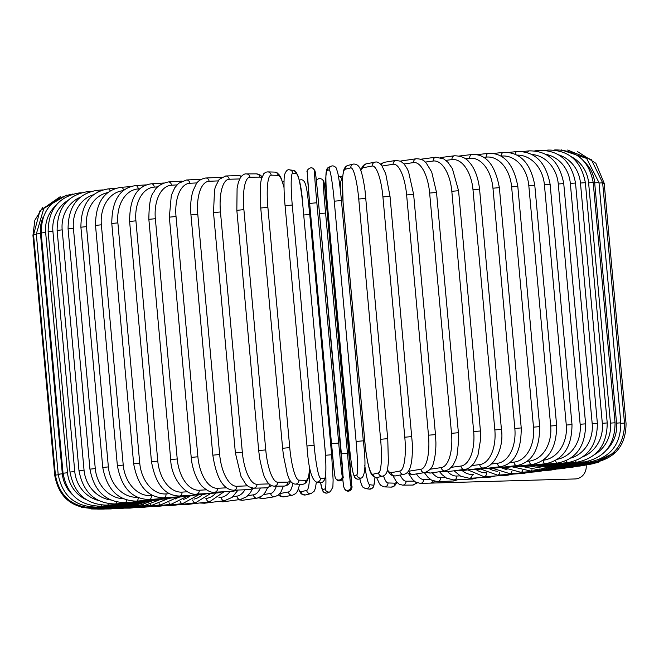 <?xml version="1.0" encoding="UTF-8"?>
<svg xmlns="http://www.w3.org/2000/svg" width="659" height="659" viewBox="0 0 659 659"><rect width="100%" height="100%" fill="white"/><g stroke="black" fill="none" stroke-linecap="round" stroke-linejoin="round"><path stroke-width="0.99" d="M586.115 464.99A12.282 11.467 88.3 0 1 575.875 478.904A12.282 11.467 88.3 0 1 575.118 478.953L429.652 483.146A12.282 11.467 88.3 0 1 429.017 483.146M408.638 473.656L412.608 479.579L415.384 481.943L420.351 483.401L430.187 483.113A3.616 3.369 -91.7 0 0 430.409 483.105A12.282 11.467 88.3 0 1 429.652 483.146M435.121 481.482A12.282 11.467 88.3 0 1 430.409 483.105A3.616 3.369 -91.7 0 0 433.194 480.913M239.728 178.943L229.167 179.248A3.616 3.369 -91.7 0 0 225.707 175.978L219.208 179.363L215.435 186.686L214.529 190.089L213.508 212.618L220.46 211.959L242.331 452.222A32.513 11.623 84.3 0 0 256.919 484.258L269.111 483.904M229.167 179.248A32.513 11.623 84.3 0 0 220.46 211.959M242.331 452.222L235.378 452.89L240.996 476.432L245.922 484.381L248.698 486.746L253.674 488.204L266.615 487.833L271.846 485.708M256.919 484.258A3.616 3.369 88.3 0 1 253.674 488.204M269.869 484.563A3.616 3.369 88.3 0 1 266.615 487.833M241.161 176.694A3.616 3.369 -91.7 0 0 238.649 175.599L225.707 175.978M236.976 210.32L243.888 209.644L265.758 449.908L258.699 450.575L236.836 210.312L237.092 188.425L238.22 182.947L239.95 178.531C242.15 175.129 244.308 173.597 246.425 173.927A3.616 3.476 -90.5 0 1 249.909 177.205A32.513 8.938 84.4 0 0 243.888 209.644M261.705 177.749A32.513 8.938 84.4 0 0 259.877 177.123L249.909 177.205M265.758 449.908A32.513 8.938 84.4 0 0 277.67 482.215L287.637 482.133A32.513 8.938 84.4 0 0 290.174 480.642M259.877 177.123A3.616 3.476 -90.5 0 0 256.392 173.852L246.425 173.927M287.637 482.133A3.616 3.476 89.5 0 1 284.21 486.087L286.591 485.584L288.543 484.307L290.718 481.424M277.67 482.215A3.616 3.476 89.5 0 1 274.243 486.161L284.21 486.087M260.824 208.005L267.883 207.33L289.746 447.601L282.686 448.277M284.013 187.56A32.513 6.178 84.5 0 0 278.073 175.368L271.162 175.154A32.513 6.178 84.5 0 0 267.883 207.33M271.162 175.154A3.616 3.542 -88.2 0 0 267.743 171.884L265.915 172.18L263.855 173.589L261.318 179.232L260.618 183.359L260.75 207.997L282.62 448.26L283.452 455.674L287.349 474.192L288.823 478.104C290.397 481.853 292.547 483.854 295.273 484.11L302.193 484.332A3.616 3.542 91.8 0 0 305.834 480.378A32.513 6.178 84.5 0 0 309.664 467.033M289.746 447.601A32.513 6.178 84.5 0 0 298.914 480.164L305.834 480.378M278.073 175.368A3.616 3.542 -88.2 0 0 274.655 172.098L267.743 171.884M298.914 480.164A3.616 3.542 91.8 0 1 295.273 484.11M306.97 445.954L285.083 205.699L292.258 205.031L314.129 445.303L306.97 445.97L285.083 205.699C283.428 189.265 284.045 174.742 284.622 174.594C286.031 170.739 287.703 169.165 289.647 169.874A3.616 3.592 -82.4 0 1 292.744 173.119A32.513 3.377 84.7 0 0 292.258 205.031M314.129 445.303A32.513 3.377 84.7 0 0 320.505 478.129L324.319 478.64A32.513 3.377 84.7 0 0 324.796 446.728L302.934 206.465A32.513 3.377 84.7 0 0 296.558 173.63L292.744 173.119M296.558 173.63A3.616 3.592 -82.4 0 0 293.461 170.384L289.647 169.874M324.805 446.744L302.934 206.481C301.501 184.619 298.338 172.592 293.461 170.384M324.319 478.64A3.616 3.592 97.6 0 1 320.258 482.553C322.202 483.261 323.874 481.696 325.282 477.841C325.859 477.693 326.477 463.17 324.821 446.736M320.505 478.129A3.616 3.592 97.6 0 1 316.444 482.042L320.258 482.553M338.701 443.037A32.513 0.544 84.8 0 0 342.26 476.127L342.944 476.927A32.513 0.544 84.8 0 0 340.604 445.278L318.742 205.007A32.513 0.544 84.8 0 0 315.183 171.917L314.508 171.118A3.616 3.608 -40.3 0 0 313.659 169.108C310.933 165.31 305.669 170.994 307.234 172.164L309.648 203.425L316.839 202.766L338.701 443.037L331.51 443.688L309.648 203.425A32.513 0.544 -95.2 0 1 307.308 171.777M314.508 171.118A32.513 0.544 84.8 0 0 316.839 202.766M335.069 476.786A32.513 0.544 -95.2 0 1 331.51 443.696L309.648 203.425M315.183 171.917A3.616 3.608 -40.3 0 0 314.343 169.907L313.659 169.108M342.944 476.927A3.616 3.608 139.7 0 1 336.592 479.595C339.319 483.393 344.583 477.709 343.018 476.539L318.742 205.007C316.707 185.443 315.826 169.989 314.343 169.907M342.26 476.127A3.616 3.608 139.7 0 1 335.909 478.796L336.592 479.595M356.849 474.809A3.616 3.6 -113.8 0 0 361.898 477.791C365.448 474.587 365.918 462.264 363.307 440.813L341.436 200.55C340.324 188.581 339.121 179.396 337.803 172.987L336.222 167.954C334.591 166.076 332.927 165.475 331.23 166.175A3.616 3.6 66.2 0 0 329.096 169.8L326.633 170.879A32.513 2.29 -95.1 0 0 327.366 204.224L349.237 444.495A32.513 2.29 -95.1 0 0 354.394 475.889L356.849 474.809A32.513 2.29 -95.1 0 0 356.115 441.464L334.253 201.193L341.436 200.55L363.298 440.805M334.253 201.193A32.513 2.29 -95.1 0 0 329.096 169.8M363.307 440.813L356.115 441.464M331.23 166.175L328.767 167.254A3.616 3.6 66.2 0 0 326.633 170.879M328.767 167.254C325.216 170.459 324.747 182.782 327.358 204.232L327.366 204.224M361.898 477.791L359.443 478.879C357.738 479.571 356.074 478.978 354.443 477.091L352.862 472.058C351.552 465.649 350.341 456.465 349.229 444.504L327.358 204.232M359.443 478.879A3.616 3.6 -113.8 0 1 354.394 475.889M387.714 438.672L365.02 190.484C362.969 176.002 361.214 171.694 361.033 171.183C359.649 166.29 357.129 163.91 353.471 164.058A3.616 3.567 76.3 0 0 350.777 167.88L345.201 169.239A32.513 5.107 -95 0 0 343.125 202.832L364.987 443.095A32.513 5.107 -95 0 0 372.953 474.241L378.53 472.89A32.513 5.107 -95 0 0 380.605 439.289L358.743 199.026L365.852 198.408M358.743 199.026A32.513 5.107 -95 0 0 350.777 167.88M378.53 472.89A3.616 3.567 -103.7 0 0 382.945 476.086C385.358 475.271 386.874 473.121 387.5 469.636L388.382 462.47L387.756 438.655L380.605 439.289M353.471 164.058L347.894 165.417A3.616 3.567 76.3 0 0 345.201 169.239M347.894 165.417C345.481 166.233 343.965 168.383 343.339 171.859L342.458 179.034L343.084 202.848L364.946 443.112C365.201 446.143 366.165 456.423 368.785 466.926L369.806 470.32C371.19 475.213 373.711 477.594 377.368 477.445A3.616 3.567 -103.7 0 1 372.953 474.241M387.459 469.826A32.513 7.883 -94.9 0 0 391.289 472.66L399.947 471.037A32.513 7.883 -94.9 0 0 404.791 437.205L382.92 196.934L390.013 196.308L385.721 173.745L381.701 165.368C379.172 162.551 376.94 161.488 375.012 162.18A3.616 3.501 79.4 0 0 372.187 166.027L363.537 167.65A32.513 7.883 -94.9 0 0 360.819 170.574M382.92 196.934A32.513 7.883 -94.9 0 0 372.187 166.027M411.776 436.612L404.791 437.205M375.012 162.18L366.363 163.803A3.616 3.501 79.4 0 0 363.537 167.65M387.303 470.452L390.968 474.875L392.805 475.765L395.449 475.913A3.616 3.501 -100.6 0 1 391.289 472.66M395.449 475.913L404.107 474.291A3.616 3.501 -100.6 0 1 399.947 471.037M408.415 471.177A32.513 10.602 -94.7 0 0 409.264 471.144L420.928 469.266A32.513 10.602 -94.7 0 0 428.482 435.204L406.619 194.94L413.621 194.331L408.572 171.768L407.163 168.688L404.173 164.107L400.754 161.257L396.001 160.409A3.616 3.41 80.9 0 0 393.168 164.256L382.179 166.027M406.619 194.94A32.513 10.602 -94.7 0 0 393.168 164.256M413.621 194.331L435.484 434.594L428.482 435.204M396.001 160.409L384.337 162.287A3.616 3.41 80.9 0 0 381.545 165.162M407.138 472.709L411.274 474.464L413.242 474.431A3.616 3.41 -99.1 0 1 409.264 471.144M413.242 474.431L424.907 472.552A3.616 3.41 -99.1 0 1 420.928 469.266M430.195 469.208L441.324 467.593A32.513 13.246 -94.6 0 0 451.506 433.317L429.635 193.054L436.522 192.461L431.694 171.941L426.208 162.971C424.553 161.735 423.959 159.05 416.331 158.745A3.616 3.295 81.8 0 0 413.564 162.584L404.049 163.967M429.635 193.054A32.513 13.246 -94.6 0 0 413.564 162.584M436.522 192.461L458.392 432.732L451.506 433.317M416.331 158.745L401.751 160.862A3.616 3.295 81.8 0 0 400.688 161.224M425.64 472.396L430.541 473.022A3.616 3.295 -98.2 0 1 427.452 471.638M430.541 473.022L445.13 470.905A3.616 3.295 -98.2 0 1 441.324 467.593M451.456 467.313L460.971 466.037A32.513 15.783 -94.4 0 0 473.681 431.563L451.819 191.291L458.565 190.723L452.387 168.638L447.848 162.221L443.828 158.959L435.879 157.196A3.616 3.155 82.4 0 0 433.21 161.027L425.327 162.081M451.819 191.291A32.513 15.783 -94.4 0 0 433.21 161.027M458.565 190.723L480.427 430.986L473.681 431.563M442.346 471.309L447.206 471.704A3.616 3.155 -97.6 0 1 444.841 470.946M447.206 471.704L464.603 469.373A3.616 3.155 -97.6 0 1 460.971 466.037M471.951 465.575L479.719 464.595A32.513 18.197 -94.3 0 0 494.843 429.932L472.981 189.668L479.563 189.117C477.61 172.551 471.679 164.626 469.208 162.205C466.267 158.094 461.358 155.952 454.496 155.779A3.616 2.99 82.8 0 0 451.967 159.585L445.838 160.359M472.981 189.668A32.513 18.197 -94.3 0 0 451.967 159.585M479.563 189.117L501.425 429.388L494.843 429.932M458.153 470.238L463.088 470.493A3.616 2.99 -97.2 0 1 461.012 469.851M463.088 470.493L483.162 467.956A3.616 2.99 -97.2 0 1 479.719 464.595M491.499 464.002L497.438 463.285A32.513 20.478 -94.1 0 0 514.836 428.457L492.965 188.194L499.365 187.667C495.164 164.923 486.062 153.86 472.05 154.486A3.616 2.809 83.1 0 0 469.678 158.275L465.411 158.794M492.965 188.194A32.513 20.478 -94.1 0 0 469.678 158.275M499.365 187.667L521.228 427.93L514.836 428.457M473.038 469.233L478.063 469.397A3.616 2.809 -96.9 0 1 476.243 468.829M478.063 469.397L500.667 466.671A3.616 2.809 -96.9 0 1 497.438 463.285M509.951 462.585L513.979 462.124A32.513 22.595 -93.9 0 0 533.493 427.147L511.631 186.884L517.817 186.382C513.616 163.885 503.814 152.88 488.401 153.349A3.616 2.595 83.4 0 0 486.218 157.114L483.879 157.386M511.631 186.884A32.513 22.595 -93.9 0 0 486.218 157.114M517.817 186.382L539.68 426.645L533.493 427.147M486.894 468.335L492.034 468.425A3.616 2.595 -96.6 0 1 490.428 467.906M492.034 468.425L516.986 465.534A3.616 2.595 -96.6 0 1 513.979 462.124M527.159 461.341L529.226 461.111A32.513 24.548 -93.6 0 0 550.685 426.002L528.823 185.739L534.779 185.261C530.586 162.979 520.14 152.015 503.427 152.361A3.616 2.364 83.6 0 0 501.466 156.101L501.112 156.142M528.823 185.739A32.513 24.548 -93.6 0 0 501.466 156.101M534.779 185.261L556.649 425.525L550.685 426.002M499.629 467.544L504.868 467.577A3.616 2.364 -96.4 0 1 503.468 467.099M504.868 467.577L531.986 464.546A3.616 2.364 -96.4 0 1 529.226 461.111M542.983 460.262L543.057 460.254A32.513 26.311 -93.3 0 0 566.279 425.047L544.408 184.775L550.125 184.331C545.949 162.213 534.91 151.273 517.027 151.529A3.616 2.117 83.8 0 0 515.289 154.247M544.408 184.775A32.513 26.311 -93.3 0 0 517.076 155.129M550.125 184.331L571.996 424.594L566.279 425.047M511.153 466.877L516.483 466.869A3.616 2.117 -96.2 0 1 515.272 466.415M516.483 466.869L545.561 463.722A3.616 2.117 -96.2 0 1 543.057 460.254M557.473 459.241A32.513 27.876 -92.9 0 0 580.151 424.272L558.28 184.001L563.742 183.581C559.573 161.595 548.016 150.689 529.086 150.87A3.616 1.862 84 0 0 527.702 152.682M558.28 184.001A32.513 27.876 -92.9 0 0 531.937 154.494M563.742 183.581L585.604 423.844L580.151 424.272M521.368 466.341L526.788 466.308A3.616 1.862 -96 0 1 525.75 465.872M526.788 466.308L557.596 463.063A3.616 1.862 -96 0 1 555.504 460.476M570.809 458.112A32.513 29.227 -92.4 0 0 592.194 423.688L570.332 183.424L575.513 183.029C571.353 161.15 559.359 150.268 539.515 150.376A3.616 1.582 84.1 0 0 538.527 151.504M570.332 183.424A32.513 29.227 -92.4 0 0 545.776 154.338M575.513 183.029L597.375 423.292L592.194 423.688M530.215 465.946L535.693 465.888A3.616 1.582 -95.9 0 1 534.836 465.46M535.693 465.888L568.009 462.569A3.616 1.582 -95.9 0 1 566.369 460.641M583.116 456.679A32.513 30.355 -91.7 0 0 602.326 423.3L580.464 183.037L585.357 182.675C581.213 160.878 568.841 150.005 548.239 150.063A3.616 1.293 84.3 0 0 547.621 150.647M580.464 183.037A32.513 30.355 -91.7 0 0 558.766 154.89M585.357 182.675L607.219 422.938L602.326 423.3M537.604 465.691L543.148 465.625A3.616 1.293 -95.7 0 1 542.448 465.196M543.148 465.625L576.716 462.256A3.616 1.293 -95.7 0 1 575.505 460.814M594.797 454.438A32.513 31.253 -90.5 0 0 610.465 423.119L588.602 182.848L593.199 182.518C589.064 160.78 576.394 149.914 555.191 149.922A3.616 0.997 84.4 0 0 554.927 150.095M588.602 182.848A32.513 31.253 -90.5 0 0 571.411 156.793M593.199 182.518L615.061 422.781L610.465 423.119M543.494 465.584L549.079 465.501A3.616 0.997 -95.6 0 1 548.543 465.081M549.079 465.501L583.652 462.124A3.616 0.997 -95.6 0 1 582.811 461.045M606.939 449.545A32.513 31.912 -88.2 0 0 616.552 423.136L594.682 182.873L598.973 182.568L586.642 158.407L561.303 149.881M594.682 182.873A32.513 31.912 -88.2 0 0 584.887 162.312M598.973 182.568L620.844 422.831L616.552 423.136M547.662 465.616L553.453 465.542A3.616 0.684 -95.5 0 1 553.074 465.114M553.453 465.542L588.759 462.165A3.616 0.684 -95.5 0 1 588.232 461.349M599.023 183.054L602.647 182.815L591.37 159.7L567.646 150.038M602.647 182.815L624.51 423.078L620.531 423.358M549.112 465.682L556.221 465.732L555.998 465.295M556.221 465.732L591.996 462.387L591.724 461.753M602.697 183.326L604.188 183.26L595.86 163.292L577.622 151.669M547.53 465.616L557.382 466.07L557.308 465.625M557.382 466.07L593.355 462.783L593.273 462.247M545.1 465.658L556.913 466.564L556.995 466.102M541.303 465.748L554.82 467.19A3.616 0.568 -95 0 0 555.059 466.679M554.82 467.19L590.365 464.093A3.616 0.568 -95 0 0 590.612 463.549M536.014 465.855L551.122 467.964A3.616 0.873 -94.9 0 0 551.55 467.33M551.122 467.964L586.04 464.999A3.616 0.873 -94.9 0 0 586.452 464.438M529.457 466.028L545.841 468.879A3.616 1.178 -94.7 0 0 546.509 468.047M545.841 468.879L579.879 466.061A3.616 1.178 -94.7 0 0 580.447 465.476M521.912 466.391L539.029 469.908A3.616 1.475 -94.6 0 0 539.96 468.829M539.029 469.908L571.913 467.272A3.616 1.475 -94.6 0 0 572.646 466.654M513.46 467.017L530.726 471.07A3.616 1.755 -94.4 0 0 531.961 469.669M530.726 471.07L562.218 468.615A3.616 1.755 -94.4 0 0 563.115 467.981M512.776 467A32.513 26.937 82.8 0 0 514.44 467.56M503.715 467.676L520.997 472.33A3.616 2.018 -94.3 0 0 522.571 470.534M520.997 472.33L550.85 470.098A3.616 2.018 -94.3 0 0 551.913 469.422M501.268 467.684A32.513 25.248 83.1 0 0 507.035 469.57M492.734 468.343L509.909 473.697A3.616 2.274 -94.1 0 0 511.837 471.399M509.909 473.697L537.909 471.696A3.616 2.274 -94.1 0 0 539.144 470.971M489.044 468.541A32.513 23.362 83.4 0 0 497.537 471.267M480.732 469.076L497.57 475.155A3.616 2.512 -93.9 0 0 499.81 472.223M497.57 475.155L523.485 473.401A3.616 2.512 -93.9 0 0 524.894 472.627M476.029 469.513A32.513 21.31 83.6 0 0 486.293 472.8M467.816 469.892L484.044 476.696A3.616 2.727 -93.6 0 0 486.54 472.915M484.044 476.696L507.685 475.197A3.616 2.727 -93.6 0 0 509.283 474.365M462.198 470.575A32.513 19.086 83.8 0 0 472.149 474.381L473.673 474.291M454.059 470.781L460.699 476.235L469.447 478.302A3.616 2.924 -93.3 0 0 472.149 474.381M469.447 478.302L490.642 477.067A3.616 2.924 -93.3 0 0 492.43 476.16M447.576 471.655A32.513 16.722 84 0 0 456.794 476.029L460.048 475.864M439.545 471.712L442.14 474.735L446.687 478.212L453.894 479.958A3.616 3.097 -92.9 0 0 456.794 476.029M453.894 479.958L472.47 479.011A3.616 3.097 -92.9 0 0 474.464 478.006M432.296 472.767A32.513 14.226 84.1 0 0 440.566 477.726L445.517 477.511M424.347 472.643L427.938 477.289L431.505 480.098L437.485 481.663A3.616 3.246 -92.4 0 0 440.566 477.726M437.485 481.663L453.31 480.996A3.616 3.246 -92.4 0 0 455.534 479.876M420.351 483.401A3.616 3.369 -91.7 0 0 423.605 479.455L430.212 479.258M416.472 473.912A32.513 11.623 84.3 0 0 423.605 479.455M400.186 475.024A32.513 8.938 84.4 0 0 406.035 481.202L414.256 481.136M392.97 475.814L396.446 481.787L399.099 484.143L402.608 485.148A3.616 3.476 -90.5 0 0 406.035 481.202M402.608 485.148L412.575 485.073A3.616 3.476 -90.5 0 0 415.928 482.264M383.513 475.905A32.513 6.178 84.5 0 0 387.986 482.956L394.906 483.171A32.513 6.178 84.5 0 0 396.545 481.902M376.61 477.561L379.485 483.797L381.1 485.609L384.345 486.902A3.616 3.542 -88.2 0 0 387.986 482.956M384.345 486.902L391.257 487.116A3.616 3.542 -88.2 0 0 394.906 483.171M342.556 176.958A3.616 3.592 97.6 0 1 342.614 176.966L338.742 176.447A3.616 3.592 97.6 0 1 341.84 179.693A32.513 3.377 84.7 0 0 340.275 189.29M364.781 465.518A32.513 3.377 84.7 0 0 369.6 484.703L373.414 485.213A32.513 3.377 84.7 0 0 374.946 477.355M342.416 179.767L341.84 179.693M359.773 478.731L361.478 484.694L362.936 487.199L365.539 488.616A3.616 3.592 -82.4 0 0 369.6 484.703M365.539 488.616L369.353 489.126A3.616 3.592 -82.4 0 0 373.414 485.213M327.49 215.304L324.73 187.757C324.376 183.326 323.824 180.813 323.091 180.204A3.616 3.608 139.7 0 1 323.931 182.213L323.256 181.414A32.513 0.544 84.8 0 0 325.587 213.071L347.45 453.334A32.513 0.544 84.8 0 0 351.008 486.424L351.692 487.223A32.513 0.544 84.8 0 0 349.352 455.575L327.49 215.304A32.513 0.544 84.8 0 0 323.931 182.213M351.692 487.223A3.616 3.608 -40.3 0 1 345.341 489.892C350.547 493.492 352.969 486.639 351.749 486.177L327.49 215.312M343.817 487.083A32.513 0.544 -95.2 0 1 342.696 478.673L343.701 486.746L344.657 489.093A3.616 3.608 -40.3 0 0 351.008 486.424M323.091 180.204L322.408 179.405A3.616 3.608 139.7 0 1 323.256 181.414M319.516 213.557L325.587 213.071M341.37 453.829L347.45 453.334M303.725 214.982L309.771 214.496L331.634 454.776M320.562 482.586A32.513 2.29 -95.1 0 0 322.729 489.843L325.184 488.756A32.513 2.29 -95.1 0 0 325.744 474.151M325.48 455.262L331.642 454.768L309.763 214.504C306.954 189.43 306.493 177.51 299.557 180.121M325.184 488.756A3.616 3.6 66.2 0 0 330.233 491.746L332.886 487.1L333.116 479.933L331.642 454.768M322.729 489.843A3.616 3.6 66.2 0 0 327.77 492.825L330.233 491.746M298.535 488.821A32.513 5.107 -95 0 0 301.114 491.746L306.69 490.387A32.513 5.107 -95 0 0 309.541 470.575M306.69 490.387A3.616 3.567 76.3 0 0 311.106 493.583L314.17 491.235L315.397 488.228L316.386 482.034M301.114 491.746A3.616 3.567 76.3 0 0 305.529 494.942L311.106 493.583M279.787 493.575A32.513 7.883 -94.9 0 0 279.828 493.566L288.477 491.944A32.513 7.883 -94.9 0 0 292.81 483.376M288.477 491.944A3.616 3.501 79.4 0 0 292.637 495.197L295.759 493.525L297.571 491.037L299.754 484.25M279.828 493.566A3.616 3.501 79.4 0 0 283.988 496.82L292.637 495.197M263.551 494.579L270.684 493.426A32.513 10.602 -94.7 0 0 276.327 486.144M270.684 493.426A3.616 3.41 80.9 0 0 274.663 496.713L278.04 495.247L280.973 491.911L283.444 486.087M259.852 497.356A3.616 3.41 80.9 0 0 262.999 498.591L274.663 496.713M247.908 495.634L253.443 494.827A32.513 13.246 -94.6 0 0 260.379 488.014M253.443 494.827A3.616 3.295 81.8 0 0 257.249 498.138L262.463 495.642L265.206 492.438L267.595 487.742M240.173 499.514A3.616 3.295 81.8 0 0 242.669 500.255L257.249 498.138M233.006 496.647L236.886 496.128A32.513 15.783 -94.4 0 0 244.942 489.761M236.886 496.128A3.616 3.155 82.4 0 0 240.519 499.464L246.804 496.631L250.387 492.635L252.446 489.011M220.889 501.153A3.616 3.155 82.4 0 0 223.121 501.804L240.519 499.464M218.961 497.594L221.144 497.323A32.513 18.197 -94.3 0 0 230.098 491.425M221.144 497.323A3.616 2.99 82.8 0 0 224.579 500.683L232.232 497.314L238.08 490.049M202.502 502.636A3.616 2.99 82.8 0 0 204.504 503.221L224.579 500.683M205.88 498.451L206.325 498.402A32.513 20.478 -94.1 0 0 215.93 493.031M206.325 498.402A3.616 2.809 83.1 0 0 209.554 501.787L224.093 491.729M185.163 503.97A3.616 2.809 83.1 0 0 186.95 504.514L209.554 501.787M193.968 499.118A32.513 22.595 -93.9 0 0 202.502 494.571M192.659 500.016A3.616 2.595 83.4 0 0 195.558 502.759L210.913 493.319M169.001 505.14A3.616 2.595 83.4 0 0 170.599 505.651L195.558 502.759M183.647 499.365A32.513 24.548 -93.6 0 0 189.883 496.046M180.22 501.499A3.616 2.364 83.6 0 0 182.691 503.608L198.614 494.818M154.157 506.153A3.616 2.364 83.6 0 0 155.573 506.639L182.691 503.608M175.187 499.028A32.513 26.311 -93.3 0 0 178.103 497.454M169.017 502.685A3.616 2.117 83.8 0 0 171.052 504.316L187.288 496.227M140.738 506.993A3.616 2.117 83.8 0 0 141.973 507.471L171.052 504.316M159.107 503.616A3.616 1.862 84 0 0 160.73 504.885L176.983 497.545M128.851 507.661A3.616 1.862 84 0 0 129.914 508.13L160.73 504.885M150.557 504.324A3.616 1.582 84.1 0 0 151.801 505.305L167.806 498.723M118.587 508.155A3.616 1.582 84.1 0 0 119.485 508.624L151.801 505.305M143.415 504.81A3.616 1.293 84.3 0 0 144.329 505.577L159.956 499.679M110.028 508.468A3.616 1.293 84.3 0 0 110.761 508.937L144.329 505.577M137.747 505.091A3.616 0.997 84.4 0 0 138.382 505.692L153.465 500.436M103.249 508.6A3.616 0.997 84.4 0 0 103.809 509.077L138.382 505.692M133.588 505.165A3.616 0.684 84.5 0 0 133.999 505.659L147.805 501.342M98.29 508.55A3.616 0.684 84.5 0 0 98.693 509.036L133.999 505.659M130.984 505.033L131.207 505.469L143.3 502.133M95.193 508.32L95.431 508.814L131.207 505.469M42.975 207.074L34.861 220.18L32.95 235.469L33.609 235.362M129.963 504.695L130.037 505.132L140.276 502.652M60.2 196.695L39.919 210.872L33.56 234.826L36.352 234.489M59.269 474.661L55.422 475.098L33.56 234.826M130.573 504.184L130.49 504.646L138.629 502.957M94.682 507.241L94.591 507.85L130.49 504.646M36.311 233.994L40.463 233.533L62.333 473.796L58.173 474.258L36.311 233.994L43.824 208.384L66.683 195.13M43.214 217.108A32.513 32.102 76.3 0 0 40.463 233.533M62.333 473.796A32.513 32.102 76.3 0 0 72.251 494.481M132.805 503.534A3.616 0.568 85 0 1 132.566 504.011L138.555 502.965M97.301 506.318A3.616 0.568 85 0 1 97.021 507.109L132.566 504.011M41.179 232.973L45.644 232.479L67.515 472.75L63.05 473.236L41.179 232.973C41.328 210.864 51.921 197.881 72.96 194.001A3.616 0.873 -94.9 0 1 73.075 194.018M55.768 205.608A32.513 31.533 79.4 0 0 45.644 232.479M67.515 472.75A32.513 31.533 79.4 0 0 86.453 499.761M136.635 502.735A3.616 0.873 85.1 0 1 136.248 503.237L141.767 502.315M101.848 505.132A3.616 0.873 85.1 0 1 101.329 506.211L136.248 503.237M48.14 231.77L52.901 231.26L74.764 471.523L70.002 472.042L48.14 231.77C48.28 209.62 58.61 196.67 79.121 192.939A3.616 1.178 -94.7 0 1 79.665 193.26M67.811 200.525A32.513 30.726 80.9 0 0 52.901 231.26M74.764 471.523A32.513 30.726 80.9 0 0 98.438 500.486M142.056 501.804A3.616 1.178 85.3 0 1 141.512 502.331L146.99 501.408M108.29 503.69A3.616 1.178 85.3 0 1 107.475 505.148L141.512 502.331M57.119 230.411L62.177 229.867L84.047 470.139L78.989 470.674L57.119 230.411C57.259 208.178 67.251 195.286 87.087 191.728A3.616 1.475 -94.6 0 1 88.075 192.469M80.2 197.272A32.513 29.688 81.8 0 0 62.177 229.867M84.047 470.139A32.513 29.688 81.8 0 0 110.539 499.942M149.016 500.733A3.616 1.475 85.4 0 1 148.308 501.301L153.736 500.37M116.552 501.977A3.616 1.475 85.4 0 1 115.424 503.946L148.308 501.301M68.075 228.887L73.413 228.327L95.275 468.59L89.937 469.15L68.075 228.887C68.206 206.555 77.778 193.721 96.782 190.385A3.616 1.755 -94.4 0 1 98.273 191.662M93.446 194.767A32.513 28.419 82.4 0 0 73.413 228.327M95.275 468.59A32.513 28.419 82.4 0 0 123.464 498.805M157.468 499.547A3.616 1.755 85.6 0 1 156.595 500.148L161.957 499.209M126.569 499.975A3.616 1.755 85.6 0 1 125.103 502.595L156.595 500.148M80.9 227.215L86.502 226.63L108.373 466.901L102.763 467.478L80.9 227.215C81.024 204.76 90.11 191.991 108.15 188.902A3.616 2.018 -94.3 0 1 110.16 190.912M107.747 192.617A32.513 26.937 82.8 0 0 86.502 226.63M108.373 466.901A32.513 26.937 82.8 0 0 137.459 497.306M167.345 498.237A3.616 2.018 85.7 0 1 166.307 498.879L171.587 497.932M138.209 497.627A3.616 2.018 85.7 0 1 136.446 501.12L166.307 498.879M95.506 225.411L101.362 224.81L123.233 465.081L117.376 465.682L95.506 225.411C95.621 202.807 104.147 190.105 121.091 187.304A3.616 2.274 -94.1 0 1 123.579 190.352M123.192 190.673A32.513 25.248 83.1 0 0 101.362 224.81M123.233 465.081A32.513 25.248 83.1 0 0 151.372 495.642L152.674 495.552M178.581 496.812A3.616 2.274 85.9 0 1 177.362 497.52L182.543 496.548M151.372 495.642A3.616 2.274 85.9 0 1 149.371 499.522L177.362 497.52M111.783 223.492L117.879 222.874L139.749 463.137L133.653 463.755L111.783 223.492C111.873 200.69 119.781 188.062 135.515 185.599A3.616 2.512 -93.9 0 1 138.258 188.919A32.513 23.362 83.4 0 0 117.879 222.874M139.848 188.812L138.258 188.919M139.749 463.137A32.513 23.362 83.4 0 0 166.019 493.929L169.314 493.706M191.094 495.296A3.616 2.512 86.1 0 1 189.685 496.062L194.759 495.057M166.019 493.929A3.616 2.512 86.1 0 1 163.762 497.817L189.685 496.062M129.609 221.465L135.919 220.831L157.789 461.094L151.479 461.728L129.609 221.465C129.658 198.433 136.891 185.879 151.315 183.803A3.616 2.727 -93.6 0 1 154.255 187.107A32.513 21.31 83.6 0 0 135.919 220.831M157.814 186.884L154.255 187.107M157.789 461.094A32.513 21.31 83.6 0 0 182.008 492.116L187.255 491.787M204.784 493.673A3.616 2.727 86.4 0 1 203.17 494.522L208.137 493.484M182.008 492.116A3.616 2.727 86.4 0 1 179.528 496.029L203.17 494.522M148.852 219.348L155.351 218.706L177.222 458.969L170.714 459.611L148.852 219.348C148.975 204.035 150.689 194.866 153.975 191.843C156.084 186.934 160.878 183.63 168.358 181.933A3.616 2.924 -93.3 0 1 171.48 185.22A32.513 19.086 83.8 0 0 155.351 218.706M176.933 184.907L171.48 185.22M177.222 458.969A32.513 19.086 83.8 0 0 199.232 490.23L206.358 489.818M219.554 491.968A3.616 2.924 86.7 0 1 217.725 492.924L222.577 491.812M199.232 490.23A3.616 2.924 86.7 0 1 196.539 494.151L217.725 492.924M169.347 217.157L176.027 216.506L197.889 456.769L191.217 457.42L169.347 217.157L171.324 195.319L174.775 187.741L178.647 183.251L186.53 179.989A3.616 3.097 -92.9 0 1 189.8 183.276A32.513 16.722 84 0 0 176.027 216.506M197.074 182.905L189.8 183.276M197.889 456.769A32.513 16.722 84 0 0 217.552 488.286L226.474 487.825M235.312 490.164A3.616 3.097 87.1 0 1 233.237 491.268L237.973 490.049M217.552 488.286A3.616 3.097 87.1 0 1 214.661 492.215L233.237 491.268M190.953 214.908L197.782 214.249L219.653 454.512L212.824 455.171L190.953 214.908C190.179 205.666 190.888 197.618 193.079 190.764L196.044 184.355C197.725 181.036 200.937 178.918 205.69 178.004A3.616 3.246 -92.4 0 1 209.076 181.274A32.513 14.226 84.1 0 0 197.782 214.249M218.063 180.904L209.076 181.274M219.653 454.512A32.513 14.226 84.1 0 0 236.836 486.284L247.454 485.84M252.059 488.088A3.616 3.246 87.6 0 1 249.572 489.563L254.234 488.187M236.836 486.284A3.616 3.246 87.6 0 1 233.756 490.23L249.572 489.563M213.508 212.618L235.378 452.89M241.68 176.101L238.649 175.599M256.392 173.852L260.091 174.973L262.068 176.661M274.243 486.161C270.577 485.938 267.669 483.475 265.511 478.764C264.185 477.594 262.241 470.781 259.662 458.343L258.699 450.575M274.655 172.098L277.159 172.864L279.457 175.121L281.105 178.111L284.004 187.09M309.738 467.486L308.61 476.984L307.547 480.32L306.081 482.627L304.013 484.027L302.193 484.332M316.444 482.042C311.567 479.843 308.404 467.816 306.954 445.962M335.909 478.796C334.426 478.706 333.545 463.252 331.51 443.688M382.945 476.086L377.368 477.445M390.013 196.308L412.353 443.968C412.682 459.035 410.985 464.801 410.573 466.094C409.445 470.732 407.295 473.467 404.107 474.291M366.363 163.803L363.397 165.327L360.564 169.898M384.337 162.287L380.548 164.075M424.907 472.552C429.973 470.411 432.815 467.157 433.424 462.791C433.622 462.783 436.093 454.372 435.896 442.247L435.484 434.594M401.751 160.862L400.499 161.134M445.13 470.905L448.968 469.447L453.013 465.312L455.921 459.315L457.033 455.55L458.73 439.817L458.392 432.732M420.829 159.223L435.879 157.196M464.603 469.373C467.643 469.315 470.905 467.074 474.389 462.651L477.899 455.575L480.708 438.655L480.427 430.986M440.55 157.542L454.496 155.779M483.162 467.956C493.962 467.585 504.308 447.749 501.425 429.388M459.356 156.018L472.05 154.486M500.667 466.671C514.424 463.903 521.277 450.987 521.228 427.93M477.1 154.659L488.401 153.349M516.986 465.534C532.101 462.437 539.663 449.471 539.68 426.645M493.632 153.456L503.427 152.361M531.986 464.546C548.37 461.176 556.583 448.169 556.649 425.525M508.839 152.418L517.027 151.529M545.561 463.722C563.091 460.122 571.905 447.082 571.996 424.594M522.595 151.554L529.086 150.87M557.596 463.063C576.164 459.282 585.497 446.209 585.604 423.844M534.795 150.862L539.515 150.376M568.009 462.569C587.466 458.648 597.252 445.558 597.375 423.292M545.355 150.351L548.239 150.063M576.716 462.256C596.922 458.227 607.087 445.122 607.219 422.938M554.186 150.021L555.191 149.922M583.652 462.124C604.46 458.013 614.929 444.907 615.061 422.781M588.759 462.165C610.003 458.021 620.704 444.907 620.844 422.831M591.996 462.387C613.529 458.236 624.37 445.13 624.51 423.078M604.188 183.26L626.05 423.531C625.91 445.566 615.012 458.656 593.355 462.783M616.033 451.926L592.803 463.351L556.913 466.564M590.365 464.093L598.8 462.305M586.04 464.999L592.317 463.87M579.879 466.061L585.769 465.023M571.913 467.272L577.704 466.243M562.218 468.615L567.885 467.593M550.85 470.098L556.377 469.076M537.909 471.696L543.28 470.666M523.485 473.401L528.683 472.355M507.685 475.197L512.702 474.126M490.642 477.067L495.453 475.971M472.47 479.011L477.083 477.857M453.31 480.996L457.717 479.76M412.575 485.073L417.32 482.899M391.257 487.116L394.65 485.889L396.932 482.339M369.353 489.126L372.739 487.957L373.727 486.523L374.987 477.371M322.408 179.405L319.31 178.136L316.312 180.327M345.341 489.892L344.657 489.093M327.77 492.825L326.567 493.138L323.808 492.265L322.745 490.988L320.538 482.586M282.39 181.439L284.013 181.629M305.529 494.942L302.094 494.39L300.644 493.138L298.436 489.102M283.988 496.82L279.935 496.062L278.452 494.925M262.999 498.591L258.501 497.866M242.669 500.255L238.171 499.777M223.121 501.804L218.45 501.458M204.504 503.221L199.644 502.982M186.95 504.514L181.9 504.341M170.599 505.651L165.368 505.544M155.573 506.639L150.161 506.582M141.973 507.471L136.405 507.446M129.914 508.13L124.205 508.138M119.485 508.624L113.645 508.649M110.761 508.937L104.814 508.979M103.809 509.077L97.697 509.119M98.693 509.036L91.354 508.962M95.431 508.814L81.378 507.331M32.95 235.469L54.812 475.74C58.939 497.388 72.02 508.287 94.064 508.419L130.037 505.132M94.591 507.85C72.605 507.669 59.549 496.754 55.422 475.098M97.021 507.109C75.25 506.886 62.3 495.939 58.173 474.258M101.329 506.211C79.928 505.947 67.169 494.95 63.05 473.236M81.296 192.757L79.121 192.939M107.475 505.148C86.626 504.843 74.129 493.805 70.002 472.042M91.115 191.407L87.087 191.728M115.424 503.946C95.267 503.608 83.125 492.512 78.989 470.674M102.623 189.924L96.782 190.385M125.103 502.595C105.802 502.232 94.08 491.087 89.937 469.15M115.72 188.334L108.15 188.902M136.446 501.12C118.142 500.741 106.915 489.53 102.763 467.478M130.317 186.645L121.091 187.304M149.371 499.522C132.187 499.151 121.52 487.874 117.376 465.682M146.298 184.874L135.515 185.599M163.762 497.817C147.83 497.479 137.797 486.128 133.653 463.755M163.547 183.029L151.315 183.803M179.528 496.029C164.956 495.749 155.606 484.316 151.479 461.728M181.917 181.143L168.358 181.933M196.539 494.151C185.245 495.757 171.068 477.816 170.714 459.611M201.283 179.24L186.53 179.989M214.661 492.215C211.514 492.825 207.577 491.062 202.832 486.927C199.751 484.711 192.51 472.865 191.217 457.42M221.473 177.337L205.69 178.004M233.756 490.23C223.36 489.794 216.383 478.113 212.824 455.171"/></g></svg>
